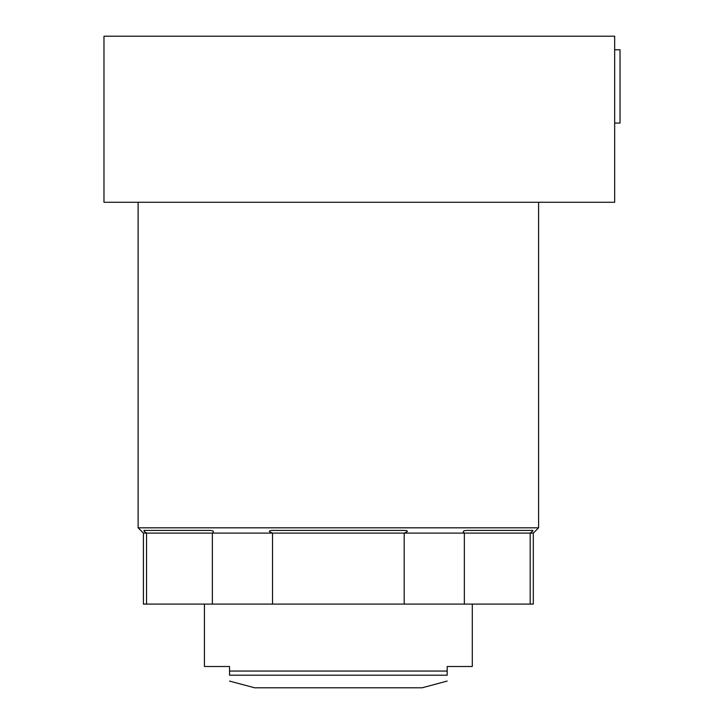 <?xml version="1.0" encoding="UTF-8"?>
<svg xmlns="http://www.w3.org/2000/svg" width="724" height="724" viewBox="0 0 724 724"><rect width="100%" height="100%" fill="white"/><g stroke="black" fill="none" stroke-linecap="round" stroke-linejoin="round"><path stroke-width="1.09" d="M614.667 36.2L103.975 36.2L103.975 202.277L614.667 202.277L614.667 36.2M614.667 49.793L620.025 49.793L620.025 123.062L614.667 123.062M138.121 202.277L138.121 527.814L538.593 527.814L538.593 202.277M271.527 532.737L270.704 532.384M138.121 527.814L143.415 533.099L212.367 533.099L212.367 604.087L272.532 604.087L272.532 533.099L404.191 533.099C408.236 531.516 408.39 530.62 404.653 530.421L272.061 530.421C268.332 530.71 268.486 531.597 272.532 533.099L212.367 533.099C214.195 531.516 213.508 530.62 210.277 530.421L143.986 530.421C143.56 530.71 144.411 531.597 146.538 533.099L145.542 532.393M404.191 604.087L404.191 533.099L464.356 533.099L464.356 604.087L272.532 604.087M466.446 530.421C463.134 530.71 462.437 531.597 464.356 533.099L530.185 533.099C532.393 531.516 533.244 530.62 532.737 530.421L466.446 530.421M533.307 533.099L533.307 604.087L530.185 604.087L530.185 533.099L533.307 533.099L538.593 527.814M146.538 533.099L146.538 604.087L143.415 604.087L143.415 533.099M530.185 604.087L464.356 604.087M146.538 604.087L212.367 604.087M204.421 604.087L204.421 666.505L229.535 666.505L229.535 675.202L447.188 675.202C447.188 682.976 447.188 682.976 447.188 675.202L447.188 666.505L472.292 666.505L472.292 604.087M229.535 675.202C229.535 682.976 229.535 682.976 229.535 675.202C229.535 682.976 229.535 682.976 229.535 675.202M447.188 681.076L422.074 687.8L254.649 687.8L229.535 681.076M229.535 671.058L447.188 671.058"/></g></svg>
